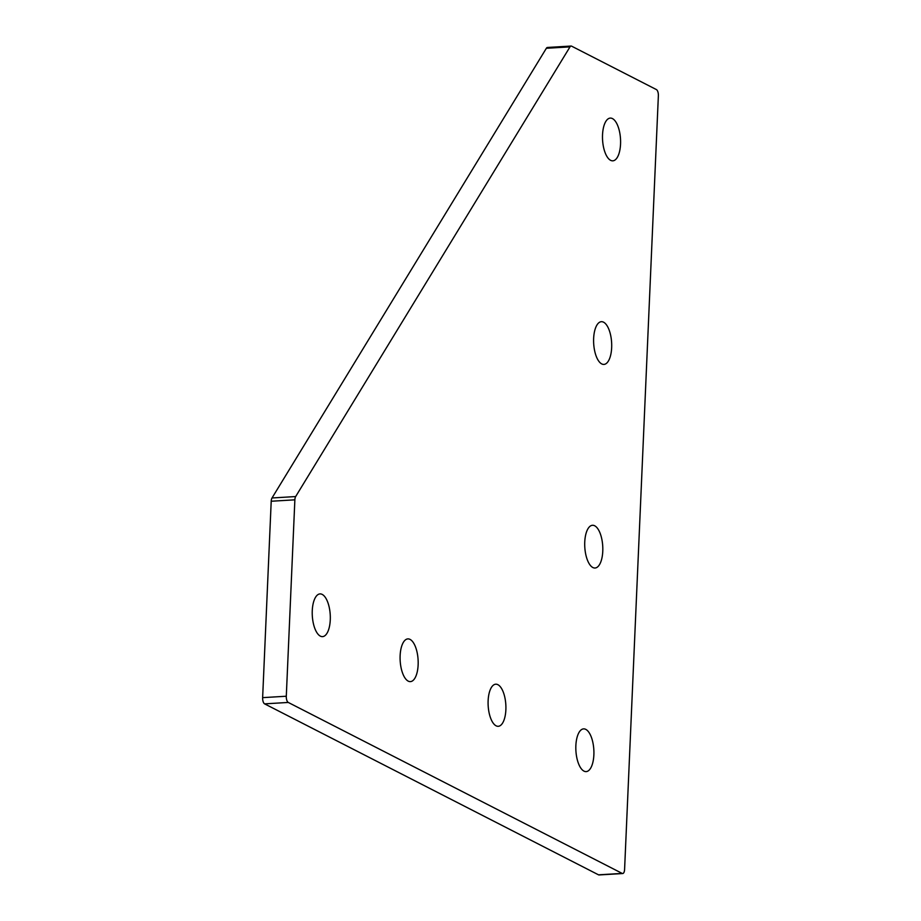 <?xml version="1.0" encoding="UTF-8"?>
<svg xmlns="http://www.w3.org/2000/svg" width="921" height="921" viewBox="0 0 921 921"><rect width="100%" height="100%" fill="white"/><g stroke="black" fill="none" stroke-linecap="round" stroke-linejoin="round"><path stroke-width="1.38" d="M320.358 636.135A21.402 8.98 86.6 0 0 322.546 636.63A21.402 8.98 86.6 0 0 330.317 617.323A21.402 8.98 86.6 0 0 322.177 594.402A21.402 8.98 86.6 0 0 319.99 593.907A21.402 8.98 86.6 0 0 312.219 613.213A21.402 8.98 86.6 0 0 320.358 636.135M610.623 160.323A21.402 8.98 86.6 0 0 612.822 160.83A21.402 8.98 86.6 0 0 620.593 141.512A21.402 8.98 86.6 0 0 612.453 118.59A21.402 8.98 86.6 0 0 610.266 118.095A21.402 8.98 86.6 0 0 602.484 137.402A21.402 8.98 86.6 0 0 610.623 160.323M601.735 363.922A21.402 8.98 86.6 0 0 603.934 364.417A21.402 8.98 86.6 0 0 611.705 345.11A21.402 8.98 86.6 0 0 603.566 322.189A21.402 8.98 86.6 0 0 601.367 321.694A21.402 8.98 86.6 0 0 593.596 341A21.402 8.98 86.6 0 0 601.735 363.922M592.848 567.52A21.402 8.98 86.6 0 0 595.035 568.015A21.402 8.98 86.6 0 0 602.818 548.697A21.402 8.98 86.6 0 0 594.678 525.776A21.402 8.98 86.6 0 0 592.479 525.281A21.402 8.98 86.6 0 0 584.708 544.599A21.402 8.98 86.6 0 0 592.848 567.52M408.222 681.126A21.402 8.98 86.6 0 0 410.409 681.621A21.402 8.98 86.6 0 0 418.18 662.314A21.402 8.98 86.6 0 0 410.041 639.393A21.402 8.98 86.6 0 0 407.853 638.898A21.402 8.98 86.6 0 0 400.082 658.204A21.402 8.98 86.6 0 0 408.222 681.126M583.96 771.107A21.402 8.98 86.6 0 0 586.147 771.614A21.402 8.98 86.6 0 0 593.918 752.296A21.402 8.98 86.6 0 0 585.779 729.374A21.402 8.98 86.6 0 0 583.592 728.879A21.402 8.98 86.6 0 0 575.821 748.186A21.402 8.98 86.6 0 0 583.96 771.107M496.108 725.817A21.091 8.842 86.6 0 0 498.261 726.301A21.091 8.842 86.6 0 0 505.917 707.27A21.091 8.842 86.6 0 0 497.904 684.694A21.091 8.842 86.6 0 0 495.74 684.199A21.091 8.842 86.6 0 0 488.084 703.23A21.091 8.842 86.6 0 0 496.108 725.817M571.63 46.177A5.215 2.187 86.6 0 0 571.089 46.05A5.215 2.187 86.6 0 0 570.007 46.867L295.664 496.557A5.215 2.187 86.6 0 0 294.87 499.827L286.293 696.23A5.215 2.187 86.6 0 0 288.261 702.447L622.17 873.407A5.215 2.187 86.6 0 0 622.7 873.534A5.215 2.187 86.6 0 0 624.588 869.447L658.365 95.784A5.215 2.187 86.6 0 0 656.385 89.567L571.63 46.177M571.089 46.05L547.442 47.466A5.215 2.187 86.6 0 0 546.36 48.283L272.017 497.973A5.215 2.187 86.6 0 0 271.211 501.243L262.635 697.646A5.215 2.187 86.6 0 0 264.615 703.863L598.512 874.823A5.215 2.187 86.6 0 0 599.053 874.95L622.7 873.534M570.007 46.867L546.36 48.283M295.664 496.557L272.017 497.973M294.87 499.827L271.211 501.243M286.293 696.23L262.635 697.646M288.261 702.447L264.615 703.863M622.17 873.407L598.512 874.823"/></g></svg>
